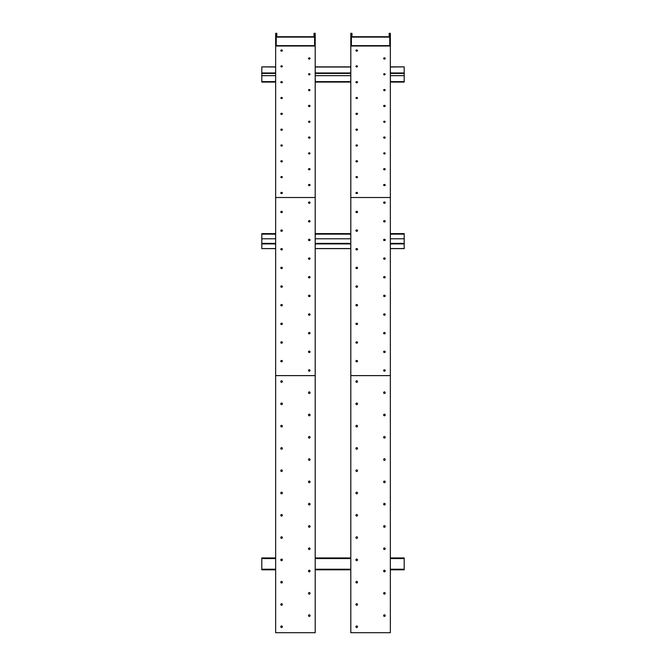 <?xml version="1.0" encoding="UTF-8"?>
<svg xmlns="http://www.w3.org/2000/svg" width="666" height="666" viewBox="0 0 666 666"><rect width="100%" height="100%" fill="white"/><g stroke="black" fill="none" stroke-linecap="round" stroke-linejoin="round"><path stroke-width="1" d="M275.649 375.616L315.201 375.616L315.201 197.502L275.649 197.502L315.201 197.502L315.201 46.012L275.649 46.012L275.649 375.616L315.201 375.616L315.201 632.7L275.649 632.7L275.649 375.616M281.585 625.973A0.791 0.791 0 0 0 280.902 627.164A0.791 0.791 0 0 0 282.267 627.164A0.791 0.791 0 0 0 281.585 625.973M309.265 614.826A0.791 0.791 0 0 0 308.583 616.017A0.791 0.791 0 0 0 309.956 616.017A0.791 0.791 0 0 0 309.265 614.826M281.585 603.687A0.791 0.791 0 0 0 280.902 604.87A0.791 0.791 0 0 0 282.267 604.87A0.791 0.791 0 0 0 281.585 603.687M309.265 592.54A0.791 0.791 0 0 0 308.583 593.722A0.791 0.791 0 0 0 309.956 593.722A0.791 0.791 0 0 0 309.265 592.54M281.585 581.393A0.791 0.791 0 0 0 280.902 582.575A0.791 0.791 0 0 0 282.267 582.575A0.791 0.791 0 0 0 281.585 581.393M309.265 570.246A0.791 0.791 0 0 0 308.583 571.428A0.791 0.791 0 0 0 309.956 571.428A0.791 0.791 0 0 0 309.265 570.246M281.585 559.099A0.791 0.791 0 0 0 280.902 560.281A0.791 0.791 0 0 0 282.267 560.281A0.791 0.791 0 0 0 281.585 559.099M309.265 547.952A0.791 0.791 0 0 0 308.583 549.142A0.791 0.791 0 0 0 309.956 549.142A0.791 0.791 0 0 0 309.265 547.952M281.585 536.804A0.791 0.791 0 0 0 280.902 537.995A0.791 0.791 0 0 0 282.267 537.995A0.791 0.791 0 0 0 281.585 536.804M309.265 525.657A0.791 0.791 0 0 0 308.583 526.848A0.791 0.791 0 0 0 309.956 526.848A0.791 0.791 0 0 0 309.265 525.657M281.585 514.51A0.791 0.791 0 0 0 280.902 515.7A0.791 0.791 0 0 0 282.267 515.7A0.791 0.791 0 0 0 281.585 514.51M309.265 503.363A0.791 0.791 0 0 0 308.583 504.553A0.791 0.791 0 0 0 309.956 504.553A0.791 0.791 0 0 0 309.265 503.363M281.585 492.224A0.791 0.791 0 0 0 280.902 493.406A0.791 0.791 0 0 0 282.267 493.406A0.791 0.791 0 0 0 281.585 492.224M309.265 481.077A0.791 0.791 0 0 0 308.583 482.259A0.791 0.791 0 0 0 309.956 482.259A0.791 0.791 0 0 0 309.265 481.077M281.585 469.93A0.791 0.791 0 0 0 280.902 471.112A0.791 0.791 0 0 0 282.267 471.112A0.791 0.791 0 0 0 281.585 469.93M309.265 458.782A0.791 0.791 0 0 0 308.583 459.965A0.791 0.791 0 0 0 309.956 459.965A0.791 0.791 0 0 0 309.265 458.782M281.585 447.635A0.791 0.791 0 0 0 280.902 448.826A0.791 0.791 0 0 0 282.267 448.826A0.791 0.791 0 0 0 281.585 447.635M309.265 436.488A0.791 0.791 0 0 0 308.583 437.679A0.791 0.791 0 0 0 309.956 437.679A0.791 0.791 0 0 0 309.265 436.488M281.585 425.341A0.791 0.791 0 0 0 280.902 426.531A0.791 0.791 0 0 0 282.267 426.531A0.791 0.791 0 0 0 281.585 425.341M309.265 414.194A0.791 0.791 0 0 0 308.583 415.384A0.791 0.791 0 0 0 309.956 415.384A0.791 0.791 0 0 0 309.265 414.194M281.585 403.047A0.791 0.791 0 0 0 280.902 404.237A0.791 0.791 0 0 0 282.267 404.237A0.791 0.791 0 0 0 281.585 403.047M309.265 391.908A0.791 0.791 0 0 0 308.583 393.09A0.791 0.791 0 0 0 309.956 393.09A0.791 0.791 0 0 0 309.265 391.908M281.585 380.761A0.791 0.791 0 0 0 280.902 381.943A0.791 0.791 0 0 0 282.267 381.943A0.791 0.791 0 0 0 281.585 380.761M309.265 369.796A0.791 0.683 -0 0 0 309.265 371.162A0.791 0.683 -0 0 0 309.265 369.796M281.585 360.473A0.791 0.683 -0 0 0 281.585 361.838A0.791 0.683 -0 0 0 281.585 360.473M309.265 351.14A0.791 0.683 -0 0 0 309.265 352.514A0.791 0.683 -0 0 0 309.265 351.14M281.585 341.816A0.791 0.683 -0 0 0 281.585 343.19A0.791 0.683 -0 0 0 281.585 341.816M309.265 332.492A0.791 0.683 -0 0 0 309.265 333.866A0.791 0.683 -0 0 0 309.265 332.492M281.585 323.168A0.791 0.683 -0 0 0 281.585 324.542A0.791 0.683 -0 0 0 281.585 323.168M309.265 313.844A0.791 0.683 -0 0 0 309.265 315.218A0.791 0.683 -0 0 0 309.265 313.844M281.585 304.52A0.791 0.683 -0 0 0 281.585 305.894A0.791 0.683 -0 0 0 281.585 304.52M309.265 295.196A0.791 0.683 -0 0 0 309.265 296.57A0.791 0.683 -0 0 0 309.265 295.196M281.585 285.872A0.791 0.683 -0 0 0 281.585 287.246A0.791 0.683 -0 0 0 281.585 285.872M309.265 276.548A0.791 0.683 -0 0 0 309.265 277.922A0.791 0.683 -0 0 0 309.265 276.548M281.585 267.224A0.791 0.683 -0 0 0 281.585 268.598A0.791 0.683 -0 0 0 281.585 267.224M309.265 257.9A0.791 0.683 -0 0 0 309.265 259.274A0.791 0.683 -0 0 0 309.265 257.9M281.585 248.576A0.791 0.683 -0 0 0 281.585 249.95A0.791 0.683 -0 0 0 281.585 248.576M309.265 239.252A0.791 0.683 -0 0 0 309.265 240.626A0.791 0.683 -0 0 0 309.265 239.252M281.585 229.928A0.791 0.683 -0 0 0 281.585 231.302A0.791 0.683 -0 0 0 281.585 229.928M309.265 220.604A0.791 0.683 -0 0 0 309.265 221.978A0.791 0.683 -0 0 0 309.265 220.604M281.585 211.28A0.791 0.683 -0 0 0 281.585 212.645A0.791 0.683 -0 0 0 281.585 211.28M309.265 201.956A0.791 0.683 -0 0 0 309.265 203.321A0.791 0.683 -0 0 0 309.265 201.956M310.04 370.629A0.791 0.683 -0 0 0 308.5 370.629M282.359 361.305A0.791 0.683 -0 0 0 280.811 361.305M310.04 351.981A0.791 0.683 -0 0 0 308.5 351.981M282.359 342.657A0.791 0.683 -0 0 0 280.811 342.657M310.04 333.333A0.791 0.683 -0 0 0 308.5 333.333M282.359 324.001A0.791 0.683 -0 0 0 280.811 324.001M310.04 314.677A0.791 0.683 -0 0 0 308.5 314.677M282.359 305.353A0.791 0.683 -0 0 0 280.811 305.353M310.04 296.029A0.791 0.683 -0 0 0 308.5 296.029M282.359 286.705A0.791 0.683 -0 0 0 280.811 286.705M310.04 277.381A0.791 0.683 -0 0 0 308.5 277.381M282.359 268.057A0.791 0.683 -0 0 0 280.811 268.057M310.04 258.733A0.791 0.683 -0 0 0 308.5 258.733M282.359 249.409A0.791 0.683 -0 0 0 280.811 249.409M310.04 240.085A0.791 0.683 -0 0 0 308.5 240.085M282.359 230.761A0.791 0.683 -0 0 0 280.811 230.761M310.04 221.437A0.791 0.683 -0 0 0 308.5 221.437M282.359 212.113A0.791 0.683 -0 0 0 280.811 212.113M310.04 202.789A0.791 0.683 -0 0 0 308.5 202.789M275.649 46.012L275.649 33.3L276.24 33.3L276.24 45.629L314.61 45.629L314.61 33.3L315.201 33.3L315.201 46.012M280.836 50.366A0.791 0.608 180 0 0 282.334 50.366M308.516 58.275A0.791 0.608 180 0 0 310.023 58.275M280.836 66.192A0.791 0.608 180 0 0 282.334 66.192M308.516 74.101A0.791 0.608 180 0 0 310.023 74.101M280.836 82.01A0.791 0.608 180 0 0 282.334 82.01M308.516 89.918A0.791 0.608 180 0 0 310.023 89.918M280.836 97.835A0.791 0.608 180 0 0 282.334 97.835M308.516 105.744A0.791 0.608 180 0 0 310.023 105.744M280.836 113.653A0.791 0.608 180 0 0 282.334 113.653M308.516 121.57A0.791 0.608 180 0 0 310.023 121.57M280.836 129.479A0.791 0.608 180 0 0 282.334 129.479M308.516 137.387A0.791 0.608 180 0 0 310.023 137.387M280.836 145.296A0.791 0.608 180 0 0 282.334 145.296M308.516 153.213A0.791 0.608 180 0 0 310.023 153.213M280.836 161.122A0.791 0.608 180 0 0 282.334 161.122M308.516 169.031A0.791 0.608 180 0 0 310.023 169.031M280.836 176.948A0.791 0.608 180 0 0 282.334 176.948M308.516 184.857A0.791 0.608 180 0 0 310.023 184.857M280.836 192.765A0.791 0.608 180 0 0 282.334 192.765M281.585 49.95A0.791 0.608 180 0 0 281.585 51.165A0.791 0.608 180 0 0 281.585 49.95M309.265 57.859A0.791 0.608 180 0 0 309.265 59.074A0.791 0.608 180 0 0 309.265 57.859M281.585 65.776A0.791 0.608 180 0 0 281.585 66.983A0.791 0.608 180 0 0 281.585 65.776M309.265 73.685A0.791 0.608 180 0 0 309.265 74.892A0.791 0.608 180 0 0 309.265 73.685M281.585 81.593A0.791 0.608 180 0 0 281.585 82.809A0.791 0.608 180 0 0 281.585 81.593M309.265 89.51A0.791 0.608 180 0 0 309.265 90.718A0.791 0.608 180 0 0 309.265 89.51M281.585 97.419A0.791 0.608 180 0 0 281.585 98.626A0.791 0.608 180 0 0 281.585 97.419M309.265 105.328A0.791 0.608 180 0 0 309.265 106.543A0.791 0.608 180 0 0 309.265 105.328M281.585 113.237A0.791 0.608 180 0 0 281.585 114.452A0.791 0.608 180 0 0 281.585 113.237M309.265 121.154A0.791 0.608 180 0 0 309.265 122.361A0.791 0.608 180 0 0 309.265 121.154M281.585 129.062A0.791 0.608 180 0 0 281.585 130.278A0.791 0.608 180 0 0 281.585 129.062M309.265 136.971A0.791 0.608 180 0 0 309.265 138.187A0.791 0.608 180 0 0 309.265 136.971M281.585 144.888A0.791 0.608 180 0 0 281.585 146.095A0.791 0.608 180 0 0 281.585 144.888M309.265 152.797A0.791 0.608 180 0 0 309.265 154.004A0.791 0.608 180 0 0 309.265 152.797M281.585 160.706A0.791 0.608 180 0 0 281.585 161.921A0.791 0.608 180 0 0 281.585 160.706M309.265 168.615A0.791 0.608 180 0 0 309.265 169.83A0.791 0.608 180 0 0 309.265 168.615M281.585 176.532A0.791 0.608 180 0 0 281.585 177.739A0.791 0.608 180 0 0 281.585 176.532M309.265 184.44A0.791 0.608 180 0 0 309.265 185.656A0.791 0.608 180 0 0 309.265 184.44M281.585 192.349A0.791 0.608 180 0 0 281.585 193.565A0.791 0.608 180 0 0 281.585 192.349M314.61 33.3L314.019 33.3L314.019 36.73L276.84 36.73L276.84 33.3L276.24 33.3L276.24 37.113L314.61 37.113L314.61 33.3M276.24 45.629L314.61 45.629L314.61 37.113L276.24 37.113L276.24 45.629M350.799 70.446L350.599 73.443L315.401 73.443L315.201 70.446M275.649 70.446L275.449 73.443L261.805 73.443L261.805 66.875L275.649 67.016M404.195 81.618L390.551 81.618L390.551 82.076L404.195 82.076L404.195 73.443L390.551 73.443L390.351 70.446M390.551 81.618L390.351 79.079M404.195 75.649L390.351 75.649M350.799 75.649L315.201 75.649M275.649 75.649L261.805 75.649L261.805 73.443M275.649 79.079L275.449 81.618L261.805 81.618L261.805 75.649M350.799 79.079L350.599 81.618L315.401 81.618L315.201 79.079M350.599 81.618L350.599 82.076L315.401 82.076L315.401 81.618M275.449 81.618L275.449 82.076L261.805 82.076L261.805 81.618M275.449 72.985L261.805 72.985M350.599 72.985L315.401 72.985M404.195 73.443L404.195 72.985L390.551 72.985M404.195 72.985L404.195 66.875L390.351 67.016M390.351 236.114L390.551 233.624L404.195 233.624L404.195 234.141L390.551 234.141M350.599 234.141L315.401 234.141L315.401 233.624L350.599 233.624L350.799 236.114M315.201 236.114L315.401 234.141M275.449 234.141L261.805 234.141L261.805 233.624L275.449 233.624L275.649 236.114M275.649 238.786L261.805 238.786L261.805 234.141M390.351 248.551L404.195 248.551L404.195 238.786L390.351 238.786M350.799 238.786L315.201 238.786M404.195 238.786L404.195 234.141M404.195 243.39L390.551 243.39L390.551 243.906L404.195 243.906M275.649 248.551L261.805 248.626L261.805 243.906L275.449 243.906L275.449 243.39L261.805 243.39L261.805 238.786M350.599 243.906L350.599 243.39L315.401 243.39L315.401 243.906L350.599 243.906L350.799 245.879M261.805 243.906L261.805 243.39M390.351 245.879L390.551 243.906M315.201 245.879L315.401 243.906M275.449 243.906L275.649 245.879M390.351 558.541L390.351 557.95M350.799 557.95L350.799 558.541M350.599 558.541L315.401 558.541L315.201 557.95M275.649 557.95L275.649 558.541M275.449 558.541L261.805 558.541L261.805 557.95L275.449 557.95M390.351 569.813L404.195 569.813L404.195 558.541L390.551 558.541M404.195 569.222L390.351 569.222M275.649 569.222L261.805 569.222L261.805 558.541M350.799 569.222L315.201 569.222M390.551 569.813L390.551 569.222M350.599 569.222L350.599 569.813L315.401 569.813L315.401 569.222M275.449 569.222L275.449 569.813L261.805 569.813L261.805 569.222M350.599 557.95L315.401 557.95M404.195 558.541L404.195 557.95L390.551 557.95M350.799 375.616L390.351 375.616L390.351 197.502L350.799 197.502L390.351 197.502L390.351 46.012L350.799 46.012L350.799 375.616L390.351 375.616L390.351 632.7L350.799 632.7L350.799 375.616M356.735 625.973A0.791 0.791 0 0 0 356.044 627.164A0.791 0.791 0 0 0 357.417 627.164A0.791 0.791 0 0 0 356.735 625.973M384.415 614.826A0.791 0.791 0 0 0 383.733 616.017A0.791 0.791 0 0 0 385.098 616.017A0.791 0.791 0 0 0 384.415 614.826M356.735 603.687A0.791 0.791 0 0 0 356.044 604.87A0.791 0.791 0 0 0 357.417 604.87A0.791 0.791 0 0 0 356.735 603.687M384.415 592.54A0.791 0.791 0 0 0 383.733 593.722A0.791 0.791 0 0 0 385.098 593.722A0.791 0.791 0 0 0 384.415 592.54M356.735 581.393A0.791 0.791 0 0 0 356.044 582.575A0.791 0.791 0 0 0 357.417 582.575A0.791 0.791 0 0 0 356.735 581.393M384.415 570.246A0.791 0.791 0 0 0 383.733 571.428A0.791 0.791 0 0 0 385.098 571.428A0.791 0.791 0 0 0 384.415 570.246M356.735 559.099A0.791 0.791 0 0 0 356.044 560.281A0.791 0.791 0 0 0 357.417 560.281A0.791 0.791 0 0 0 356.735 559.099M384.415 547.952A0.791 0.791 0 0 0 383.733 549.142A0.791 0.791 0 0 0 385.098 549.142A0.791 0.791 0 0 0 384.415 547.952M356.735 536.804A0.791 0.791 0 0 0 356.044 537.995A0.791 0.791 0 0 0 357.417 537.995A0.791 0.791 0 0 0 356.735 536.804M384.415 525.657A0.791 0.791 0 0 0 383.733 526.848A0.791 0.791 0 0 0 385.098 526.848A0.791 0.791 0 0 0 384.415 525.657M356.735 514.51A0.791 0.791 0 0 0 356.044 515.7A0.791 0.791 0 0 0 357.417 515.7A0.791 0.791 0 0 0 356.735 514.51M384.415 503.363A0.791 0.791 0 0 0 383.733 504.553A0.791 0.791 0 0 0 385.098 504.553A0.791 0.791 0 0 0 384.415 503.363M356.735 492.224A0.791 0.791 0 0 0 356.044 493.406A0.791 0.791 0 0 0 357.417 493.406A0.791 0.791 0 0 0 356.735 492.224M384.415 481.077A0.791 0.791 0 0 0 383.733 482.259A0.791 0.791 0 0 0 385.098 482.259A0.791 0.791 0 0 0 384.415 481.077M356.735 469.93A0.791 0.791 0 0 0 356.044 471.112A0.791 0.791 0 0 0 357.417 471.112A0.791 0.791 0 0 0 356.735 469.93M384.415 458.782A0.791 0.791 0 0 0 383.733 459.965A0.791 0.791 0 0 0 385.098 459.965A0.791 0.791 0 0 0 384.415 458.782M356.735 447.635A0.791 0.791 0 0 0 356.044 448.826A0.791 0.791 0 0 0 357.417 448.826A0.791 0.791 0 0 0 356.735 447.635M384.415 436.488A0.791 0.791 0 0 0 383.733 437.679A0.791 0.791 0 0 0 385.098 437.679A0.791 0.791 0 0 0 384.415 436.488M356.735 425.341A0.791 0.791 0 0 0 356.044 426.531A0.791 0.791 0 0 0 357.417 426.531A0.791 0.791 0 0 0 356.735 425.341M384.415 414.194A0.791 0.791 0 0 0 383.733 415.384A0.791 0.791 0 0 0 385.098 415.384A0.791 0.791 0 0 0 384.415 414.194M356.735 403.047A0.791 0.791 0 0 0 356.044 404.237A0.791 0.791 0 0 0 357.417 404.237A0.791 0.791 0 0 0 356.735 403.047M384.415 391.908A0.791 0.791 0 0 0 383.733 393.09A0.791 0.791 0 0 0 385.098 393.09A0.791 0.791 0 0 0 384.415 391.908M356.735 380.761A0.791 0.791 0 0 0 356.044 381.943A0.791 0.791 0 0 0 357.417 381.943A0.791 0.791 0 0 0 356.735 380.761M384.415 369.796A0.791 0.683 0 0 0 384.415 371.162A0.791 0.683 0 0 0 384.415 369.796M356.735 360.473A0.791 0.683 0 0 0 356.735 361.838A0.791 0.683 0 0 0 356.735 360.473M384.415 351.14A0.791 0.683 0 0 0 384.415 352.514A0.791 0.683 0 0 0 384.415 351.14M356.735 341.816A0.791 0.683 0 0 0 356.735 343.19A0.791 0.683 0 0 0 356.735 341.816M384.415 332.492A0.791 0.683 0 0 0 384.415 333.866A0.791 0.683 0 0 0 384.415 332.492M356.735 323.168A0.791 0.683 0 0 0 356.735 324.542A0.791 0.683 0 0 0 356.735 323.168M384.415 313.844A0.791 0.683 0 0 0 384.415 315.218A0.791 0.683 0 0 0 384.415 313.844M356.735 304.52A0.791 0.683 0 0 0 356.735 305.894A0.791 0.683 0 0 0 356.735 304.52M384.415 295.196A0.791 0.683 0 0 0 384.415 296.57A0.791 0.683 0 0 0 384.415 295.196M356.735 285.872A0.791 0.683 0 0 0 356.735 287.246A0.791 0.683 0 0 0 356.735 285.872M384.415 276.548A0.791 0.683 0 0 0 384.415 277.922A0.791 0.683 0 0 0 384.415 276.548M356.735 267.224A0.791 0.683 0 0 0 356.735 268.598A0.791 0.683 0 0 0 356.735 267.224M384.415 257.9A0.791 0.683 0 0 0 384.415 259.274A0.791 0.683 0 0 0 384.415 257.9M356.735 248.576A0.791 0.683 0 0 0 356.735 249.95A0.791 0.683 0 0 0 356.735 248.576M384.415 239.252A0.791 0.683 0 0 0 384.415 240.626A0.791 0.683 0 0 0 384.415 239.252M356.735 229.928A0.791 0.683 0 0 0 356.735 231.302A0.791 0.683 0 0 0 356.735 229.928M384.415 220.604A0.791 0.683 0 0 0 384.415 221.978A0.791 0.683 0 0 0 384.415 220.604M356.735 211.28A0.791 0.683 0 0 0 356.735 212.645A0.791 0.683 0 0 0 356.735 211.28M384.415 201.956A0.791 0.683 0 0 0 384.415 203.321A0.791 0.683 0 0 0 384.415 201.956M385.189 370.629A0.791 0.683 0 0 0 383.641 370.629M357.5 361.305A0.791 0.683 0 0 0 355.96 361.305M385.189 351.981A0.791 0.683 0 0 0 383.641 351.981M357.5 342.657A0.791 0.683 0 0 0 355.96 342.657M385.189 333.333A0.791 0.683 0 0 0 383.641 333.333M357.5 324.001A0.791 0.683 0 0 0 355.96 324.001M385.189 314.677A0.791 0.683 0 0 0 383.641 314.677M357.5 305.353A0.791 0.683 0 0 0 355.96 305.353M385.189 296.029A0.791 0.683 0 0 0 383.641 296.029M357.5 286.705A0.791 0.683 0 0 0 355.96 286.705M385.189 277.381A0.791 0.683 0 0 0 383.641 277.381M357.5 268.057A0.791 0.683 0 0 0 355.96 268.057M385.189 258.733A0.791 0.683 0 0 0 383.641 258.733M357.5 249.409A0.791 0.683 0 0 0 355.96 249.409M385.189 240.085A0.791 0.683 0 0 0 383.641 240.085M357.5 230.761A0.791 0.683 0 0 0 355.96 230.761M385.189 221.437A0.791 0.683 0 0 0 383.641 221.437M357.5 212.113A0.791 0.683 0 0 0 355.96 212.113M385.189 202.789A0.791 0.683 0 0 0 383.641 202.789M350.799 46.012L350.799 33.3L351.39 33.3L351.39 45.629L389.76 45.629L389.76 33.3L390.351 33.3L390.351 46.012M355.977 50.366A0.791 0.608 180 0 0 357.484 50.366M383.666 58.275A0.791 0.608 180 0 0 385.164 58.275M355.977 66.192A0.791 0.608 180 0 0 357.484 66.192M383.666 74.101A0.791 0.608 180 0 0 385.164 74.101M355.977 82.01A0.791 0.608 180 0 0 357.484 82.01M383.666 89.918A0.791 0.608 180 0 0 385.164 89.918M355.977 97.835A0.791 0.608 180 0 0 357.484 97.835M383.666 105.744A0.791 0.608 180 0 0 385.164 105.744M355.977 113.653A0.791 0.608 180 0 0 357.484 113.653M383.666 121.57A0.791 0.608 180 0 0 385.164 121.57M355.977 129.479A0.791 0.608 180 0 0 357.484 129.479M383.666 137.387A0.791 0.608 180 0 0 385.164 137.387M355.977 145.296A0.791 0.608 180 0 0 357.484 145.296M383.666 153.213A0.791 0.608 180 0 0 385.164 153.213M355.977 161.122A0.791 0.608 180 0 0 357.484 161.122M383.666 169.031A0.791 0.608 180 0 0 385.164 169.031M355.977 176.948A0.791 0.608 180 0 0 357.484 176.948M383.666 184.857A0.791 0.608 180 0 0 385.164 184.857M355.977 192.765A0.791 0.608 180 0 0 357.484 192.765M356.735 49.95A0.791 0.608 180 0 0 356.735 51.165A0.791 0.608 180 0 0 356.735 49.95M384.415 57.859A0.791 0.608 180 0 0 384.415 59.074A0.791 0.608 180 0 0 384.415 57.859M356.735 65.776A0.791 0.608 180 0 0 356.735 66.983A0.791 0.608 180 0 0 356.735 65.776M384.415 73.685A0.791 0.608 180 0 0 384.415 74.892A0.791 0.608 180 0 0 384.415 73.685M356.735 81.593A0.791 0.608 180 0 0 356.735 82.809A0.791 0.608 180 0 0 356.735 81.593M384.415 89.51A0.791 0.608 180 0 0 384.415 90.718A0.791 0.608 180 0 0 384.415 89.51M356.735 97.419A0.791 0.608 180 0 0 356.735 98.626A0.791 0.608 180 0 0 356.735 97.419M384.415 105.328A0.791 0.608 180 0 0 384.415 106.543A0.791 0.608 180 0 0 384.415 105.328M356.735 113.237A0.791 0.608 180 0 0 356.735 114.452A0.791 0.608 180 0 0 356.735 113.237M384.415 121.154A0.791 0.608 180 0 0 384.415 122.361A0.791 0.608 180 0 0 384.415 121.154M356.735 129.062A0.791 0.608 180 0 0 356.735 130.278A0.791 0.608 180 0 0 356.735 129.062M384.415 136.971A0.791 0.608 180 0 0 384.415 138.187A0.791 0.608 180 0 0 384.415 136.971M356.735 144.888A0.791 0.608 180 0 0 356.735 146.095A0.791 0.608 180 0 0 356.735 144.888M384.415 152.797A0.791 0.608 180 0 0 384.415 154.004A0.791 0.608 180 0 0 384.415 152.797M356.735 160.706A0.791 0.608 180 0 0 356.735 161.921A0.791 0.608 180 0 0 356.735 160.706M384.415 168.615A0.791 0.608 180 0 0 384.415 169.83A0.791 0.608 180 0 0 384.415 168.615M356.735 176.532A0.791 0.608 180 0 0 356.735 177.739A0.791 0.608 180 0 0 356.735 176.532M384.415 184.44A0.791 0.608 180 0 0 384.415 185.656A0.791 0.608 180 0 0 384.415 184.44M356.735 192.349A0.791 0.608 180 0 0 356.735 193.565A0.791 0.608 180 0 0 356.735 192.349M389.76 33.3L389.16 33.3L389.16 36.73L351.981 36.73L351.981 33.3L351.39 33.3L351.39 37.113L389.76 37.113L389.76 33.3M351.39 45.629L389.76 45.629L389.76 37.113L351.39 37.113L351.39 45.629M350.799 67.016L315.201 67.016M350.799 248.551L315.201 248.551M261.805 66.875L275.649 66.875M315.201 66.875L350.799 66.875M390.351 66.875L404.195 66.875M261.805 248.626L275.649 248.626M315.201 248.626L350.799 248.626M390.351 248.626L404.195 248.626"/></g></svg>
